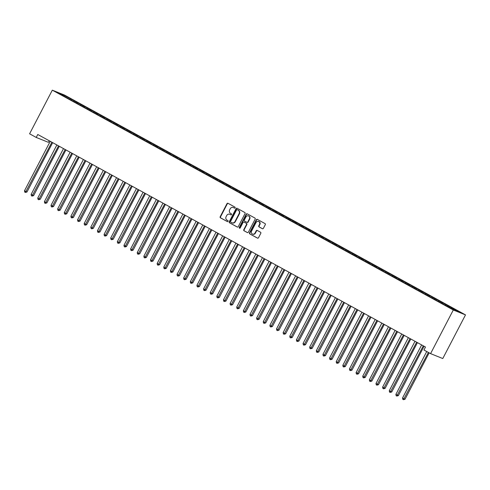 <?xml version="1.0" encoding="UTF-8"?>
<svg xmlns="http://www.w3.org/2000/svg" width="490" height="490" viewBox="0 0 490 490"><rect width="100%" height="100%" fill="white"/><g stroke="black" fill="none" stroke-linecap="round" stroke-linejoin="round"><path stroke-width="0.73" d="M235.12 207.852A0.576 0.521 -68.1 0 0 234.931 207.092L228.015 203.301A0.821 0.741 -68.1 0 0 226.986 203.668L220.182 216.739A0.821 0.741 -68.1 0 0 220.451 217.823L227.372 221.615A0.576 0.521 -68.1 0 0 227.899 220.598L227.005 220.108A2.622 2.37 -68.1 0 1 226.129 216.641L226.699 215.551A2.622 2.37 -68.1 0 1 229.988 214.369L230.888 214.859A0.576 0.521 -68.1 0 0 231.415 213.848L230.521 213.352A2.622 2.37 -68.1 0 1 229.645 209.892L230.214 208.801A2.622 2.37 -68.1 0 1 233.503 207.619L234.398 208.109A0.576 0.521 -68.1 0 0 235.12 207.852M262.358 228.708A0.821 0.741 -68.1 0 0 263.387 228.34L265.292 224.671A0.821 0.741 -68.1 0 0 265.023 223.587L257.342 219.379A0.821 0.741 -68.1 0 0 256.313 219.747L249.508 232.817A0.821 0.741 -68.1 0 0 249.778 233.902L257.464 238.109A0.821 0.741 -68.1 0 0 258.493 237.742L260.796 233.314A0.821 0.741 -68.1 0 0 260.521 232.229L257.238 230.429A0.821 0.741 -68.1 0 0 256.209 230.796L255.063 232.995A2.193 1.985 -68.1 0 1 251.578 231.084L256.062 222.478A2.193 1.985 -68.1 0 1 259.541 224.389L258.793 225.823A0.821 0.741 -68.1 0 0 259.069 226.907L262.505 228.769M430.575 353.633L453.299 309.992L465.5 314.892L442.782 358.539L430.575 353.633L423.948 350.001L425.485 347.036L37.767 134.487L36.229 137.445L48.43 142.345L49.251 140.777M36.229 137.445L29.596 133.807L52.314 90.166L453.299 309.992M245.049 213.573A0.821 0.741 -68.1 0 0 244.773 212.489L237.093 208.281A0.821 0.741 -68.1 0 0 236.064 208.648L229.259 221.719A0.821 0.741 -68.1 0 0 229.534 222.803L237.215 227.011A0.821 0.741 -68.1 0 0 238.244 226.643L245.049 213.573M247.217 213.83L254.898 218.038A0.821 0.741 -68.1 0 1 255.174 219.122L248.369 232.193A0.821 0.741 -68.1 0 1 247.34 232.56L244.051 230.759A0.821 0.741 -68.1 0 1 243.781 229.675L246.537 224.377A0.821 0.741 -68.1 0 0 246.268 223.293L244.081 222.099A0.821 0.741 -68.1 0 0 243.052 222.466L240.18 227.985A0.576 0.521 -68.1 0 1 239.273 227.483L246.188 214.197A0.821 0.741 -68.1 0 1 247.217 213.83M465.5 314.892L64.521 95.066L52.314 90.166M71.24 100.021L71.614 99.305L63.149 94.84L58.065 92.8L64.19 96.328L446.206 305.754L454.671 310.225L459.749 312.265L452.454 308.265L451.921 308.718M71.614 99.305L77.071 102.471L76.538 102.925M77.873 103.653L78.247 102.943L77.071 102.471M78.247 102.943L83.704 106.11L83.171 106.563M84.507 107.292L84.874 106.581L83.704 106.11M84.874 106.581L90.338 109.742L89.805 110.195M91.14 110.93L91.508 110.213L90.338 109.742M91.508 110.213L96.971 113.38L96.438 113.833M97.767 114.562L98.141 113.852L96.971 113.38M98.141 113.852L103.604 117.018L103.072 117.471M104.401 118.2L104.774 117.484L103.604 117.018M104.774 117.484L110.232 120.65L109.699 121.104M111.034 121.832L111.408 121.122L110.232 120.65M111.408 121.122L116.865 124.288L116.332 124.742M117.667 125.471L118.035 124.76L116.865 124.288M118.035 124.76L123.498 127.927L122.966 128.374M124.301 129.109L124.668 128.392L123.498 127.927M124.668 128.392L130.132 131.559L129.599 132.012M130.928 132.741L131.302 132.031L130.132 131.559M131.302 132.031L136.765 135.197L136.232 135.65M137.561 136.379L137.935 135.669L136.765 135.197M137.935 135.669L143.392 138.829L142.86 139.283M144.195 140.011L144.568 139.301L143.392 138.829M144.568 139.301L150.026 142.468L149.493 142.921M150.828 143.65L151.196 142.939L150.026 142.468M151.196 142.939L156.659 146.106L156.126 146.553M157.462 147.288L157.829 146.571L156.659 146.106M157.829 146.571L163.293 149.738L162.76 150.191M164.089 150.92L164.462 150.21L163.293 149.738M164.462 150.21L169.926 153.376L169.393 153.829M170.722 154.558L171.096 153.848L169.926 153.376M171.096 153.848L176.553 157.008L176.026 157.462M177.356 158.196L177.729 157.48L176.553 157.008M177.729 157.48L183.186 160.647L182.654 161.1M183.989 161.829L184.356 161.118L183.186 160.647M184.356 161.118L189.82 164.285L189.287 164.732M190.622 165.467L190.99 164.75L189.82 164.285M190.99 164.75L196.453 167.917L195.92 168.37M197.25 169.099L197.623 168.389L196.453 167.917M197.623 168.389L203.087 171.555L202.554 172.008M203.883 172.737L204.257 172.027L203.087 171.555M204.257 172.027L209.714 175.187L209.187 175.641M210.516 176.375L210.89 175.659L209.714 175.187M210.89 175.659L216.347 178.826L215.814 179.279M217.15 180.008L217.517 179.297L216.347 178.826M217.517 179.297L222.981 182.464L222.448 182.917M223.783 183.646L224.15 182.935L222.981 182.464M224.15 182.935L229.614 186.096L229.081 186.549M230.41 187.278L230.784 186.568L229.614 186.096M230.784 186.568L236.247 189.734L235.715 190.187M237.044 190.916L237.417 190.206L236.247 189.734M237.417 190.206L242.875 193.372L242.348 193.82M243.677 194.555L244.051 193.838L242.875 193.372M244.051 193.838L249.508 197.005L248.975 197.458M250.31 198.187L250.678 197.476L249.508 197.005M250.678 197.476L256.141 200.643L255.609 201.096M256.944 201.825L257.311 201.114L256.141 200.643M257.311 201.114L262.775 204.275L262.242 204.728M263.571 205.457L263.945 204.746L262.775 204.275M263.945 204.746L269.408 207.913L268.875 208.366M270.204 209.095L270.578 208.385L269.408 207.913M270.578 208.385L276.035 211.551L275.509 211.999M276.838 212.734L277.211 212.017L276.035 211.551M277.211 212.017L282.669 215.184L282.136 215.637M283.471 216.366L283.839 215.655L282.669 215.184M283.839 215.655L289.302 218.822L288.769 219.275M290.105 220.004L290.472 219.293L289.302 218.822M290.472 219.293L295.936 222.454L295.403 222.907M296.738 223.642L297.105 222.925L295.936 222.454M297.105 222.925L302.569 226.092L302.036 226.545M303.365 227.274L303.739 226.564L302.569 226.092M303.739 226.564L309.196 229.73L308.669 230.184M309.999 230.913L310.372 230.196L309.196 229.73M310.372 230.196L315.829 233.363L315.297 233.816M316.632 234.545L316.999 233.834L315.829 233.363M316.999 233.834L322.463 237.001L321.93 237.454M323.265 238.183L323.633 237.472L322.463 237.001M323.633 237.472L329.096 240.633L328.563 241.086M329.899 241.821L330.266 241.105L329.096 240.633M330.266 241.105L335.73 244.271L335.197 244.724M336.526 245.453L336.899 244.743L335.73 244.271M336.899 244.743L342.357 247.909L341.83 248.363M343.159 249.092L343.533 248.381L342.357 247.909M343.533 248.381L348.99 251.542L348.457 251.995M349.793 252.724L350.16 252.013L348.99 251.542M350.16 252.013L355.624 255.18L355.091 255.633M356.426 256.362L356.793 255.651L355.624 255.18M356.793 255.651L362.257 258.818L361.724 259.265M363.059 260L363.427 259.284L362.257 258.818M363.427 259.284L368.89 262.45L368.358 262.903M369.687 263.632L370.06 262.922L368.89 262.45M370.06 262.922L375.524 266.088L374.991 266.542M376.32 267.271L376.694 266.56L375.524 266.088M376.694 266.56L382.151 269.721L381.618 270.174M382.953 270.903L383.321 270.192L382.151 269.721M383.321 270.192L388.784 273.359L388.252 273.812M389.587 274.541L389.954 273.83L388.784 273.359M389.954 273.83L395.418 276.997L394.885 277.444M396.22 278.179L396.588 277.463L395.418 276.997M396.588 277.463L402.051 280.629L401.518 281.082M402.847 281.811L403.221 281.101L402.051 280.629M403.221 281.101L408.685 284.267L408.152 284.721M409.481 285.45L409.854 284.739L408.685 284.267M409.854 284.739L415.312 287.9L414.779 288.353M416.114 289.088L416.482 288.371L415.312 287.9M416.482 288.371L421.945 291.538L421.412 291.991M422.748 292.72L423.115 292.009L421.945 291.538M423.115 292.009L428.579 295.176L428.046 295.629M429.381 296.358L429.748 295.642L428.579 295.176M429.748 295.642L435.212 298.808L434.679 299.261M436.008 299.99L436.382 299.28L435.212 298.808M436.382 299.28L441.845 302.446L441.312 302.9M442.642 303.629L443.015 302.918L441.845 302.446M443.015 302.918L448.473 306.085L447.94 306.532M449.275 307.267L449.649 306.55L448.473 306.085M449.649 306.55L452.454 308.265M445.82 304.627L445.165 305.184M439.187 300.989L438.532 301.546M432.56 297.357L431.904 297.914M425.926 293.718L425.271 294.276M419.293 290.086L418.638 290.637M412.66 286.448L412.004 287.005M406.026 282.81L405.371 283.367M399.399 279.178L398.744 279.735M392.766 275.539L392.11 276.097M386.132 271.907L385.477 272.458M379.499 268.269L378.844 268.826M372.865 264.631L372.21 265.188M366.238 260.999L365.583 261.556M359.605 257.36L358.95 257.918M352.971 253.728L352.316 254.279M346.338 250.09L345.683 250.647M339.705 246.452L339.049 247.009M333.077 242.82L332.422 243.377M326.444 239.181L325.789 239.739M319.811 235.543L319.155 236.1M313.177 231.911L312.522 232.468M306.544 228.273L305.889 228.83M299.917 224.641L299.261 225.192M293.283 221.002L292.628 221.56M286.65 217.364L285.995 217.921M280.017 213.732L279.361 214.289M273.383 210.094L272.728 210.651M266.756 206.462L266.101 207.013M260.123 202.823L259.467 203.381M253.489 199.185L252.834 199.742M246.856 195.553L246.201 196.11M240.222 191.915L239.567 192.472M233.595 188.276L232.94 188.834M226.962 184.644L226.307 185.202M220.329 181.006L219.673 181.563M213.695 177.374L213.04 177.931M207.062 173.736L206.406 174.293M200.435 170.097L199.779 170.655M193.801 166.465L193.146 167.023M187.168 162.827L186.512 163.384M180.534 159.195L179.879 159.746M173.901 155.557L173.246 156.114M167.274 151.918L166.618 152.476M160.64 148.286L159.985 148.844M154.007 144.648L153.352 145.205M147.374 141.016L146.718 141.567M140.74 137.378L140.085 137.935M134.113 133.739L133.458 134.297M127.48 130.107L126.824 130.665M120.846 126.469L120.191 127.026M114.213 122.831L113.558 123.388M107.579 119.199L106.924 119.756M100.946 115.56L100.297 116.118M94.319 111.928L93.663 112.486M87.686 108.29L87.03 108.847M81.052 104.652L80.397 105.209M74.419 101.02L73.763 101.577M63.149 94.84L63.106 95.562M70.444 98.839L69.911 99.286M234.594 208.164L233.834 207.754A2.622 2.37 -68.1 0 0 233.436 207.582M229.92 214.332A2.622 2.37 -68.1 0 1 230.318 214.504L231.078 214.92M228.113 203.356A0.821 0.741 -68.1 0 0 227.311 203.803L220.512 216.874A0.821 0.741 -68.1 0 0 220.782 217.952L227.562 221.67M237.197 208.336A0.821 0.741 -68.1 0 0 236.394 208.783L229.59 221.847A0.821 0.741 -68.1 0 0 229.865 222.932L237.442 227.091M237.282 209.689A0.576 0.521 -68.1 0 0 236.56 209.947L230.588 221.419A0.576 0.521 -68.1 0 0 230.778 222.178L231.721 222.693A2.622 2.37 -68.1 0 0 235.016 221.511L239.096 213.671A2.622 2.37 -68.1 0 0 238.226 210.204L237.613 209.818A0.576 0.521 -68.1 0 0 237.509 209.781M232.125 222.864A2.622 2.37 -68.1 0 0 235.347 221.645L235.016 221.511M237.613 209.818L238.557 210.339A2.622 2.37 -68.1 0 1 239.426 213.805L235.347 221.645M247.566 232.64L244.051 230.759M244.265 222.172A0.821 0.741 -68.1 0 1 244.412 222.227L246.593 223.428A0.821 0.741 -68.1 0 1 246.868 224.506L244.106 229.81A0.821 0.741 -68.1 0 0 244.381 230.894M247.321 213.885A0.821 0.741 -68.1 0 0 246.519 214.332L239.604 227.617A0.576 0.521 -68.1 0 0 239.69 228.303M249.404 218.877A2.193 1.985 -68.1 0 0 245.919 216.966L244.339 219.998A0.821 0.741 -68.1 0 0 244.614 221.082L246.795 222.276A0.821 0.741 -68.1 0 0 247.824 221.909L249.404 218.877L249.729 219.012A2.193 1.985 -68.1 0 0 248.638 215.961M246.942 222.338L247.125 222.411A0.821 0.741 -68.1 0 0 248.154 222.037L247.824 221.909M249.729 219.012L248.154 222.037M258.781 221.474A2.193 1.985 -68.1 0 1 259.872 224.524L259.124 225.957A0.821 0.741 -68.1 0 0 259.4 227.042L262.585 228.787M252.675 234.128A2.193 1.985 -68.1 0 0 255.394 233.124L255.063 232.995M257.342 230.484A0.821 0.741 -68.1 0 0 256.539 230.931L255.394 233.124M257.446 219.434A0.821 0.741 -68.1 0 0 256.644 219.881L249.839 232.952A0.821 0.741 -68.1 0 0 250.108 234.03L257.691 238.189M50.237 141.322L24.5 190.757L26.16 191.67L26.981 192L52.669 142.657M26.981 192L25.407 192.454L51.897 142.229M25.407 192.454L24.745 192.092L24.5 190.757M56.871 144.954L31.133 194.395L33.614 195.632L59.302 146.29M33.614 195.632L32.04 196.092L58.524 145.867M32.04 196.092L31.378 195.731L31.133 194.395M63.498 148.593L37.767 198.034L39.421 198.94L40.247 199.271L65.936 149.928M40.247 199.271L38.673 199.73L65.158 149.499M38.673 199.73L38.006 199.363L37.767 198.034M70.131 152.231L44.394 201.666L46.054 202.578L46.881 202.909L72.569 153.56M46.881 202.909L45.307 203.362L71.791 153.137M45.307 203.362L44.639 203.001L44.394 201.666M76.765 155.863L51.027 205.304L53.514 206.541L79.196 157.198M53.514 206.541L51.934 207.001L78.424 156.776M51.934 207.001L51.272 206.639L51.027 205.304M83.398 159.501L57.661 208.936L59.321 209.849L60.141 210.179L85.83 160.836M60.141 210.179L58.567 210.639L85.058 160.408M58.567 210.639L57.906 210.271L57.661 208.936M90.031 163.133L64.294 212.574L66.775 213.818L92.463 164.469M66.775 213.818L65.201 214.271L91.685 164.046M65.201 214.271L64.539 213.91L64.294 212.574M96.659 166.772L70.928 216.213L72.581 217.119L73.408 217.45L99.096 168.107M73.408 217.45L71.834 217.909L98.319 167.678M71.834 217.909L71.166 217.542L70.928 216.213M103.292 170.41L77.555 219.845L79.215 220.757L80.042 221.088L105.73 171.739M80.042 221.088L78.467 221.541L104.952 171.316M78.467 221.541L77.8 221.18L77.555 219.845M109.925 174.042L84.188 223.483L86.675 224.72L112.357 175.377M86.675 224.72L85.095 225.18L111.585 174.954M85.095 225.18L84.433 224.818L84.188 223.483M116.559 177.68L90.822 227.115L92.481 228.028L93.302 228.358L118.99 179.015M93.302 228.358L91.728 228.818L118.219 178.587M91.728 228.818L91.067 228.45L90.822 227.115M123.192 181.318L97.455 230.753L99.115 231.666L99.936 231.997L125.624 182.648M99.936 231.997L98.361 232.45L124.846 182.225M98.361 232.45L97.7 232.089L97.455 230.753M129.819 184.951L104.088 234.392L105.742 235.298L106.569 235.629L132.257 186.286M106.569 235.629L104.995 236.088L131.479 185.863M104.995 236.088L104.327 235.721L104.088 234.392M136.453 188.589L110.716 238.024L112.375 238.936L113.202 239.267L138.891 189.924M113.202 239.267L111.628 239.72L138.113 189.495M111.628 239.72L110.961 239.359L110.716 238.024M143.086 192.221L117.349 241.662L119.836 242.899L145.518 193.556M119.836 242.899L118.255 243.359L144.746 193.133M118.255 243.359L117.594 242.997L117.349 241.662M149.72 195.859L123.982 245.3L126.463 246.537L152.151 197.194M126.463 246.537L124.889 246.997L151.379 196.766M124.889 246.997L124.227 246.629L123.982 245.3M156.353 199.497L130.616 248.932L132.276 249.845L133.096 250.176L158.785 200.827M133.096 250.176L131.522 250.629L158.007 200.404M131.522 250.629L130.861 250.268L130.616 248.932M162.98 203.13L137.249 252.571L138.903 253.477L139.73 253.808L165.418 204.465M139.73 253.808L138.156 254.267L164.64 204.042M138.156 254.267L137.494 253.906L137.249 252.571M169.614 206.768L143.876 256.203L145.536 257.115L146.363 257.446L172.051 208.103M146.363 257.446L144.789 257.899L171.273 207.674M144.789 257.899L144.121 257.538L143.876 256.203M176.247 210.4L150.51 259.841L152.996 261.078L178.679 211.735M152.996 261.078L151.416 261.538L177.907 211.313M151.416 261.538L150.755 261.176L150.51 259.841M182.88 214.038L157.143 263.479L159.624 264.716L185.312 215.373M159.624 264.716L158.05 265.176L184.54 214.945M158.05 265.176L157.388 264.808L157.143 263.479M189.514 217.676L163.776 267.111L165.436 268.024L166.257 268.355L191.945 219.006M166.257 268.355L164.683 268.808L191.167 218.583M164.683 268.808L164.021 268.447L163.776 267.111M196.141 221.309L170.41 270.75L172.064 271.656L172.89 271.987L198.579 222.644M172.89 271.987L171.316 272.446L197.801 222.221M171.316 272.446L170.655 272.085L170.41 270.75M202.774 224.947L177.037 274.382L178.697 275.294L179.524 275.625L205.212 226.282M179.524 275.625L177.95 276.084L204.434 225.853M177.95 276.084L177.282 275.717L177.037 274.382M209.408 228.579L183.67 278.02L186.157 279.263L211.839 229.914M186.157 279.263L184.577 279.716L211.068 229.492M184.577 279.716L183.915 279.355L183.67 278.02M216.041 232.217L190.304 281.658L192.784 282.895L218.473 233.552M192.784 282.895L191.21 283.355L217.701 233.124M191.21 283.355L190.549 282.987L190.304 281.658M222.674 235.855L196.937 285.29L198.597 286.203L199.418 286.534L225.106 237.191M199.418 286.534L197.844 286.987L224.328 236.762M197.844 286.987L197.182 286.625L196.937 285.29M229.302 239.488L203.571 288.929L205.224 289.835L206.051 290.166L231.739 240.823M206.051 290.166L204.477 290.625L230.962 240.4M204.477 290.625L203.816 290.264L203.571 288.929M235.935 243.126L210.198 292.567L212.685 293.804L238.373 244.461M212.685 293.804L211.11 294.263L237.595 244.032M211.11 294.263L210.443 293.896L210.198 292.567M242.568 246.764L216.831 296.199L218.491 297.112L219.318 297.442L245 248.093M219.318 297.442L217.738 297.896L244.228 247.671M217.738 297.896L217.076 297.534L216.831 296.199M249.202 250.396L223.464 299.837L225.945 301.074L251.633 251.731M225.945 301.074L224.371 301.534L250.862 251.309M224.371 301.534L223.71 301.166L223.464 299.837M255.835 254.034L230.098 303.469L231.758 304.382L232.579 304.713L258.267 255.37M232.579 304.713L231.004 305.166L257.489 254.941M231.004 305.166L230.343 304.805L230.098 303.469M262.462 257.667L236.731 307.108L238.385 308.014L239.212 308.345L264.9 259.002M239.212 308.345L237.638 308.804L264.122 258.579M237.638 308.804L236.976 308.443L236.731 307.108M269.096 261.305L243.359 310.746L245.845 311.983L271.534 262.64M245.845 311.983L244.271 312.442L270.756 262.211M244.271 312.442L243.604 312.075L243.359 310.746M275.729 264.943L249.992 314.378L251.652 315.291L252.479 315.621L278.161 266.272M252.479 315.621L250.898 316.075L277.389 265.85M250.898 316.075L250.237 315.713L249.992 314.378M282.363 268.575L256.625 318.016L259.106 319.253L284.794 269.91M259.106 319.253L257.532 319.713L284.022 269.488M257.532 319.713L256.87 319.351L256.625 318.016M288.996 272.213L263.259 321.648L264.918 322.561L265.739 322.892L291.428 273.549M265.739 322.892L264.165 323.351L290.65 273.12M264.165 323.351L263.504 322.984L263.259 321.648M295.623 275.846L269.892 325.287L271.546 326.193L272.373 326.53L298.061 277.181M272.373 326.53L270.799 326.983L297.283 276.758M270.799 326.983L270.137 326.622L269.892 325.287M302.257 279.484L276.519 328.925L279.006 330.162L304.694 280.819M279.006 330.162L277.432 330.621L303.916 280.39M277.432 330.621L276.764 330.254L276.519 328.925M308.89 283.122L283.153 332.557L284.812 333.47L285.639 333.8L311.322 284.451M285.639 333.8L284.059 334.254L310.55 284.029M284.059 334.254L283.398 333.892L283.153 332.557M315.523 286.754L289.786 336.195L292.267 337.432L317.955 288.089M292.267 337.432L290.693 337.892L317.183 287.667M290.693 337.892L290.031 337.53L289.786 336.195M322.157 290.392L296.419 339.827L298.079 340.74L298.9 341.071L324.588 291.728M298.9 341.071L297.326 341.53L323.81 291.299M297.326 341.53L296.664 341.163L296.419 339.827M328.79 294.025L303.053 343.466L305.533 344.709L331.222 295.36M305.533 344.709L303.959 345.162L330.444 294.937M303.959 345.162L303.298 344.801L303.053 343.466M335.417 297.663L309.686 347.104L311.34 348.01L312.167 348.341L337.855 298.998M312.167 348.341L310.593 348.8L337.077 298.569M310.593 348.8L309.925 348.433L309.686 347.104M342.051 301.301L316.313 350.736L317.973 351.649L318.8 351.979L344.482 302.636M318.8 351.979L317.22 352.433L343.711 302.207M317.22 352.433L316.558 352.071L316.313 350.736M348.684 304.933L322.947 354.374L325.427 355.611L351.116 306.268M325.427 355.611L323.853 356.071L350.344 305.846M323.853 356.071L323.192 355.709L322.947 354.374M355.317 308.571L329.58 358.012L332.061 359.25L357.749 309.907M332.061 359.25L330.487 359.709L356.971 309.478M330.487 359.709L329.825 359.341L329.58 358.012M361.951 312.21L336.214 361.645L337.867 362.557L338.694 362.888L364.382 313.539M338.694 362.888L337.12 363.341L363.605 313.116M337.12 363.341L336.459 362.98L336.214 361.645M368.578 315.842L342.847 365.283L344.501 366.189L345.327 366.52L371.016 317.177M345.327 366.52L343.753 366.979L370.238 316.754M343.753 366.979L343.086 366.612L342.847 365.283M375.211 319.48L349.474 368.915L351.134 369.827L351.961 370.158L377.643 320.815M351.961 370.158L350.381 370.612L376.871 320.387M350.381 370.612L349.719 370.25L349.474 368.915M381.845 323.112L356.108 372.553L358.588 373.79L384.276 324.447M358.588 373.79L357.014 374.25L383.505 324.025M357.014 374.25L356.353 373.888L356.108 372.553M388.478 326.75L362.741 376.191L365.221 377.429L390.91 328.086M365.221 377.429L363.647 377.888L390.132 327.657M363.647 377.888L362.986 377.521L362.741 376.191M395.112 330.389L369.374 379.824L371.028 380.736L371.855 381.067L397.543 331.718M371.855 381.067L370.281 381.52L396.765 331.295M370.281 381.52L369.619 381.159L369.374 379.824M401.739 334.021L376.008 383.462L377.661 384.368L378.488 384.699L404.177 335.356M378.488 384.699L376.914 385.158L403.399 334.933M376.914 385.158L376.247 384.797L376.008 383.462M408.372 337.659L382.635 387.094L384.295 388.007L385.122 388.337L410.804 338.994M385.122 388.337L383.541 388.797L410.032 338.566M383.541 388.797L382.88 388.429L382.635 387.094M415.005 341.291L389.268 390.732L391.749 391.976L417.437 342.626M391.749 391.976L390.175 392.429L416.665 342.204M390.175 392.429L389.513 392.067L389.268 390.732M421.639 344.929L395.902 394.37L398.382 395.608L424.071 346.265M398.382 395.608L396.808 396.067L423.293 345.836M396.808 396.067L396.147 395.7L395.902 394.37M426.729 351.526L402.535 398.002L404.189 398.915L405.016 399.246L429.16 352.861M405.016 399.246L403.442 399.699L428.389 352.433M403.442 399.699L402.78 399.338L402.535 398.002M233.834 207.754L233.503 207.619M230.318 214.504L229.988 214.369M220.782 217.952L220.451 217.823M220.512 216.874L220.182 216.739M227.311 203.803L226.986 203.668M229.865 222.932L229.534 222.803M229.59 221.847L229.259 221.719M236.394 208.783L236.064 208.648M239.426 213.805L239.096 213.671M238.557 210.339L238.226 210.204M244.106 229.81L243.781 229.675M246.868 224.506L246.537 224.377M246.593 223.428L246.268 223.293M244.412 222.227L244.081 222.099M239.604 227.617L239.273 227.483M246.519 214.332L246.188 214.197M259.4 227.042L259.069 226.907M259.124 225.957L258.793 225.823M259.872 224.524L259.541 224.389M256.539 230.931L256.209 230.796M250.108 234.03L249.778 233.902M249.839 232.952L249.508 232.817M256.644 219.881L256.313 219.747M233.601 207.644L233.271 207.509M230.086 214.393L229.761 214.259M237.558 209.8L237.227 209.665M232.285 222.938L231.954 222.803M244.339 222.197L244.014 222.062M248.804 216.023L248.479 215.888M247.199 222.442L246.868 222.313M258.947 221.535L258.616 221.4M252.834 234.208L252.503 234.073"/></g></svg>
